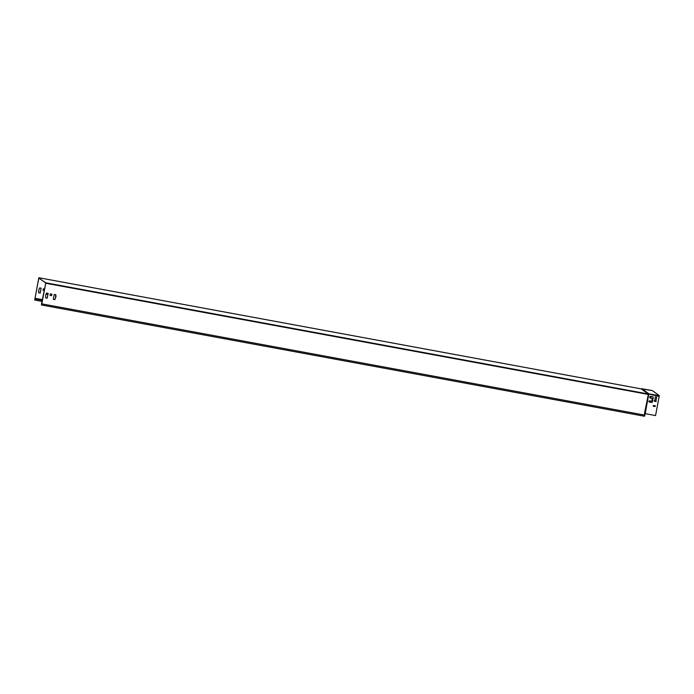 <?xml version="1.0" encoding="UTF-8"?>
<svg xmlns="http://www.w3.org/2000/svg" width="694" height="694" viewBox="0 0 694 694"><rect width="100%" height="100%" fill="white"/><g stroke="black" fill="none" stroke-linecap="round" stroke-linejoin="round"><path stroke-width="1.04" d="M649.15 401.973A0.616 0.616 126.2 0 0 649.402 402.069L651.753 402.433A0.512 0.512 126.2 0 0 652.334 402.017L653.236 397.35A0.512 0.512 126.2 0 0 652.828 396.751L650.764 396.369A0.876 0.868 126.2 0 0 650.087 397.94A0.876 0.868 126.2 0 0 650.434 398.087L651.692 398.321A0.616 0.616 -53.8 0 1 652.178 399.041L651.866 400.655A0.616 0.616 -53.8 0 1 651.146 401.149L649.645 400.872A0.616 0.616 126.2 0 0 649.159 401.982A0.616 0.616 126.2 0 0 649.428 402.086L651.727 402.416A0.512 0.512 126.2 0 0 652.317 402L653.21 397.332A0.512 0.512 126.2 0 0 653.028 396.829M650.07 397.931A0.876 0.868 126.2 0 0 650.417 398.07L651.675 398.304A0.616 0.616 -53.8 0 1 651.935 398.417L651.944 398.425M645.064 414.118L644.865 415.142L41.814 303.868L41.449 304.978L41.649 303.052M53.377 299.357L54.904 299.53L55.997 296.546L55.78 294.681L54.21 294.49L53.334 299.34L54.878 299.513L55.945 296.433M45.683 297.917L47.235 298.108L48.155 293.354L46.567 293.076L45.743 294.646L45.657 297.821L47.14 298.203L48.172 293.371L47.782 294.499L46.342 294.23M50.289 293.918L50.055 295.436L51.625 295.635L51.859 294.117L50.289 293.918M41.675 303.07L45.795 283.031L38.838 277.947L34.735 299.843L35.16 298.307L42.594 299.687L35.186 298.325L34.7 300.051L38.751 278.112L45.813 282.814L41.814 303.868M55.555 296.329L55.763 294.672M50.098 295.453L51.599 295.618L51.842 294.109M43.037 290.309L44.347 290.552L43.054 290.318L43.28 288.799L44.659 288.947M40.235 292.981L41.12 288.14L40.252 292.998M38.491 291.038L39.558 287.958L41.128 288.149M38.673 292.799L40.113 293.068L38.691 292.807L38.89 291.142M46.368 294.239L47.756 294.482L48.094 293.25M38.873 277.747L641.239 388.892L38.881 277.747M41.449 304.978L644.5 416.253L644.865 415.142M45.787 283.256L648.144 394.4L648.439 393.94L644.466 413.503A0.746 0.737 -53.8 0 0 645.021 414.353L645.168 413.685M645.064 414.127L645.134 413.641L655.561 415.567L659.3 395.649L652.351 390.575L641.239 388.892L648.881 393.906L644.709 413.546A0.503 0.503 126.2 0 0 645.064 414.127M650.052 402.164L650.278 400.993M650.825 398.148L651.154 396.448M656.246 399.414L656.68 397.185L655.414 396.864L654.867 399.171L656.272 399.432L656.663 397.107M654.893 399.258L656.272 399.432M654.216 401.149L656.056 401.488L656.238 400.698L654.303 400.447L654.225 401.158L656.082 401.505L656.272 400.716M653.245 406.198L655.084 406.545L655.266 405.747L653.332 405.496L653.254 406.207L655.11 406.563L655.301 405.764M644.466 413.503L645.099 413.789M641.412 388.883L642.019 388.666L648.881 393.906M659.3 395.649L648.69 393.845L645.229 413.659M648.873 394.062L659.248 396.421M641.837 388.753L652.351 390.575M641.23 388.892L648.179 393.966L45.813 282.814M42.473 300.302L35.064 298.932M648.743 394.478L645.134 413.641M648.795 393.767L641.846 388.692M34.7 300.051L42.256 301.439"/></g></svg>
